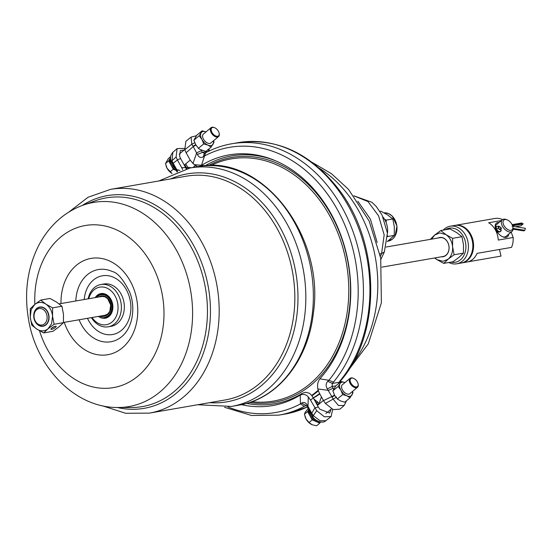 <?xml version="1.0" encoding="UTF-8"?>
<svg xmlns="http://www.w3.org/2000/svg" width="553" height="553" viewBox="0 0 553 553"><rect width="100%" height="100%" fill="white"/><g stroke="black" fill="none" stroke-linecap="round" stroke-linejoin="round"><path stroke-width="0.83" d="M381.95 267.12L443.188 256.481A9.539 7.424 -99.9 0 0 448.87 245.815A9.539 7.424 -99.9 0 0 439.925 237.686L386.16 247.032M352.551 391.393L352.994 392.803L350.09 397.773L346.849 395.796A8.343 4.783 -129.7 0 1 340.876 390.135L338.153 386.45L332.851 390.847L335.754 385.876L341.056 381.48L340.074 383.575A8.343 4.783 -129.7 0 1 344.968 382.572M338.153 386.45L340.074 383.575A8.343 4.783 -129.7 0 0 340.876 390.135L342.666 394.6L337.365 398.996L340.607 400.973L344.789 402.169L350.09 397.773M345.086 382.614L341.056 381.48M352.399 391.524A8.343 4.783 -129.7 0 1 352.012 394.897A8.343 4.783 -129.7 0 1 346.849 395.796L342.666 394.6M358.171 384.28A5.813 3.339 -129.7 0 1 358.22 384.535A5.813 3.339 -129.7 0 1 357.48 387.3L349.752 393.715A5.813 3.339 -129.7 0 1 343.475 391.365A5.813 3.339 -129.7 0 1 342.328 384.764L350.056 378.356A5.813 3.339 -129.7 0 1 351.044 377.913A5.813 3.339 -129.7 0 1 352.918 378.141A5.813 3.339 -129.7 0 1 353.153 378.238M332.851 390.847L334.641 395.312L337.365 398.996M454.974 225.396A19.072 14.841 80.1 0 1 455.34 225.327L460.504 224.428A19.072 14.841 -99.9 0 1 460.995 224.359L495.447 218.373A19.072 14.841 -99.9 0 1 502.546 219.61M455.34 225.327A19.072 14.841 80.1 0 1 473.548 244.357A19.072 14.841 80.1 0 1 461.873 262.917L467.036 262.018A19.072 14.841 -99.9 0 0 477.066 253.364L511.525 247.378A19.072 14.841 -99.9 0 0 513.17 237.479L511.166 232.122M431.61 239.131L434.713 235.011L440.713 230.553L445.877 234.583L452.624 238.329L461.955 236.712L456.792 232.682L450.045 228.935L440.713 230.553M430.282 239.366L434.713 235.011L439.856 232.903L445.877 234.583A14.309 11.129 80.1 0 1 452.582 246.679C452.928 252.05 451.448 256.226 448.124 259.205L443.706 263.387L453.045 261.763L459.038 257.304L463.455 253.122L463.497 244.779L461.955 236.712M443.706 263.387L436.96 259.634L434.872 257.926M452.624 238.329L452.582 246.679L454.117 254.746L448.124 259.205L442.981 261.313L436.96 259.634L434.603 257.974M454.117 254.746L463.455 253.122M438.19 237.99A9.76 7.597 80.1 0 1 448.905 245.809A9.76 7.597 80.1 0 1 441.453 256.779M499 226.177L500.831 227.788L501.101 230.67M500.748 229.281L501.536 228.216M504.011 225.631A6.38 3.657 -129.7 0 1 507.025 219.804A6.38 3.657 -129.7 0 1 512.838 226.813A6.38 3.657 -129.7 0 1 509.935 230.352A6.38 3.657 -129.7 0 1 504.011 225.631M512.838 226.813L512.997 227.788A7.569 4.341 -129.7 0 1 512.043 231.396A7.569 4.341 -129.7 0 1 502.525 226.384A7.569 4.341 -129.7 0 1 502.373 219.741A7.569 4.341 -129.7 0 1 506.099 219.472L507.025 219.804M496.428 226.384L498.979 226.163L499.29 226.723L498.246 226.737L498.288 228.354L496.497 229.253L496.235 226.599M500.824 227.214L499.366 226.751M512.043 231.396L506.03 236.387A7.569 4.341 -129.7 0 1 502.753 236.802M495.336 227.718A7.569 4.341 -129.7 0 1 496.366 224.732L502.373 219.741M512.576 225.762L523.152 223.924L521.417 223.156M523.615 230.85L524.362 230.67L523.615 230.85M513.073 228.417L524.811 230.297L524.362 230.67L513.087 228.866M524.811 230.297L525.35 228.348M512.057 226.177L525.336 228.299M515.52 226.73L520.898 225.79L523.152 223.924M499.179 229.364L500.126 229.391M498.08 227.884L499.38 226.806L500.451 227.262M501.308 230.428L500.949 230.974L500.61 229.578M500.32 229.709L500.797 229.322L498.288 228.354M467.52 261.922L501.004 256.101L499.456 249.472M513.17 237.479L498.26 240.064A19.072 14.841 -99.9 0 0 488.665 222.755L501.419 220.536M508.732 234.147A8.765 5.025 -129.7 0 1 503.237 236.995A8.765 5.025 -129.7 0 1 496.981 231.638M495.322 227.76A8.765 5.025 -129.7 0 1 495.246 227.366A8.765 5.025 -129.7 0 1 499.062 222.493M445.4 229.737A17.288 13.452 80.1 0 1 465.591 242.905A17.288 13.452 80.1 0 1 451.027 262.115M443.202 230.124A19.072 14.841 80.1 0 1 450.177 226.225A19.072 14.841 80.1 0 1 468.066 242.477A19.072 14.841 80.1 0 1 456.709 263.809A19.072 14.841 80.1 0 1 448.822 262.495M461.873 262.917A19.072 14.841 80.1 0 1 461.499 262.972M450.177 226.225L454.601 225.458A19.072 14.841 80.1 0 1 472.49 241.709A19.072 14.841 80.1 0 1 461.133 263.041L456.709 263.809M357.48 387.3A5.813 3.339 -129.7 0 1 351.203 384.957A5.813 3.339 -129.7 0 1 350.056 378.356M246.569 403.4A125.773 97.874 -99.9 0 0 302.201 393.342L305.664 392.222L309.438 393.294L311.539 395.257L313.274 397.89L318.321 406.994L314.83 407.865L311.761 413.298L307.482 405.439C305.768 402.515 303.791 401.741 301.565 403.109L300.466 403.911L300.217 395.16C303.224 393.764 305.913 394.344 308.298 396.881L310.537 400.123L313.274 397.89M318.141 390.3A132.333 102.976 80.1 0 1 311.657 395.409M192.976 167.483A132.333 102.976 80.1 0 1 195.492 165.478M318.328 390.888A132.333 102.976 80.1 0 1 311.94 395.796M35.309 321.639A9.539 7.424 -99.9 0 0 42.954 326.049A9.539 7.424 -99.9 0 0 48.629 315.383A9.539 7.424 -99.9 0 0 39.685 307.254A9.539 7.424 -99.9 0 0 35.309 321.639M43.058 326.028A9.539 7.424 -99.9 0 0 43.162 326.014A9.539 7.424 -99.9 0 0 48.844 315.341A9.539 7.424 -99.9 0 0 39.899 307.219A9.539 7.424 -99.9 0 0 39.795 307.24M54.498 326.505A2.385 0.608 -29 0 1 51.968 327.901M54.27 326.595A2.143 0.546 -29 0 1 52.169 327.756M51.678 329.346A2.979 0.76 151 0 0 54.719 327.97A2.979 0.76 151 0 0 56.164 326.339A2.979 0.76 151 0 0 53.185 327.12A2.979 0.76 151 0 0 50.952 329.229A2.979 0.76 151 0 0 51.678 329.346M43.68 332.92L53.019 331.295L59.019 326.837L63.436 322.655L54.097 324.279L48.097 328.738L43.68 332.92L36.933 329.166A14.309 11.129 80.1 0 1 30.228 317.069L30.27 308.726L34.687 304.544L40.687 300.085L45.851 304.109L52.597 307.862L52.556 316.205L54.097 324.279M63.436 322.655L63.477 314.311L61.936 306.238L52.597 307.862M51.602 323.664L52.556 316.205A14.309 11.129 80.1 0 0 45.851 304.109A14.309 11.129 80.1 0 0 34.687 304.544L31.182 309.611L30.228 317.069L31.77 325.143L36.933 329.166A14.309 11.129 80.1 0 0 48.097 328.738L51.602 323.664M61.936 306.238L56.772 302.214L50.026 298.461L40.687 300.085M35.24 321.742A9.76 7.597 -99.9 0 0 48.436 321.231A9.76 7.597 -99.9 0 0 40.507 306.936A9.76 7.597 -99.9 0 0 35.24 321.742M35.323 321.148A8.343 6.491 -99.9 0 0 46.597 320.705A8.343 6.491 -99.9 0 0 39.823 308.484A8.343 6.491 -99.9 0 0 35.323 321.148M97.846 295.779A11.924 9.277 80.1 0 1 101.393 294.113A11.924 9.277 80.1 0 1 112.57 304.268A11.924 9.277 80.1 0 1 105.471 317.602L99.499 316.219M95.213 297.604A12.519 9.74 80.1 0 1 97.197 295.337A12.519 9.74 80.1 0 1 103.217 293.539A12.519 9.74 80.1 0 1 112.591 310.019A12.519 9.74 80.1 0 1 98.482 316.399M88.763 298.724A19.072 14.841 80.1 0 1 103.293 287.055A19.072 14.841 80.1 0 1 116.738 315.127A19.072 14.841 80.1 0 1 92.033 317.519M88.169 298.827A21.456 16.701 80.1 0 1 100.867 284.525A21.456 16.701 80.1 0 1 104.793 284.442A21.456 16.701 80.1 0 1 121.307 305.304A21.456 16.701 80.1 0 1 108.215 326.809A21.456 16.701 80.1 0 1 91.432 317.622M100.867 284.525L103.819 284.014A21.456 16.701 80.1 0 1 107.745 283.924A21.456 16.701 80.1 0 1 124.259 304.793A21.456 16.701 80.1 0 1 111.167 326.298L108.215 326.809M319.807 393.923A132.333 102.976 80.1 0 1 316.558 396.148L313.33 397.987M319.62 393.598A132.333 102.976 80.1 0 1 313.254 397.849M387.259 241.606L394.289 235.378L394.303 226.695L392.796 218.96L387.625 214.93L380.879 211.184L379.897 211.357M386.105 222.451L386.264 220.094L392.796 218.96M384.542 219.237L386.264 220.094M387.556 235.778L387.57 236.643M383.063 217.08A17.883 13.915 80.1 0 1 387.446 233.463M380.899 259.309L384.383 251.871L381.577 253.64L380.388 256.35M353.906 195.886L367.994 201.569L378.577 215.836L384.169 234.894L381.577 253.64L379.925 253.931M377.153 242.477L370.434 219.182L357.826 201.237M185.76 163.792L188.31 168.312M318.984 404.132L318.037 402.28L313.904 399.024M175.19 168.568A8.523 4.887 -129.7 0 1 171.727 164.421A8.523 4.887 -129.7 0 1 170.573 158.511M219.209 133.591A5.813 3.339 -129.7 0 1 219.258 133.847A5.813 3.339 -129.7 0 1 218.525 136.619A5.813 3.339 -129.7 0 1 212.241 134.268A5.813 3.339 -129.7 0 1 211.094 127.667A5.813 3.339 -129.7 0 1 212.082 127.225A5.813 3.339 -129.7 0 1 213.956 127.453A5.813 3.339 -129.7 0 1 214.198 127.549M211.094 127.667L203.373 134.075A5.813 3.339 50.3 0 0 203.96 139.944A5.813 3.339 50.3 0 0 209.808 143.469A5.813 3.339 50.3 0 0 210.797 143.027L218.525 136.619M176.207 170.4A8.523 4.887 -129.7 0 1 170.981 165.043A8.523 4.887 -129.7 0 1 170.158 158.345A8.523 4.887 -129.7 0 1 170.531 157.833M170.587 156.679L168.458 158.441L165.492 163.522L168.672 160.882L170.524 157.709M172.031 173.49A8.523 4.887 -129.7 0 1 167.068 168.285A8.523 4.887 -129.7 0 1 166.073 165.935A8.523 4.887 -129.7 0 1 166.031 165.803M176.255 170.49L173.283 169.204L168.672 160.882M165.492 163.522L167.068 168.285L172.038 173.49M308.298 396.881L307.938 408.052L311.387 414.28L311.761 413.298L313.268 415.649L312.756 416.603L311.615 414.681L312.003 413.713M330.984 409.289L329.706 413.056L319.821 409.206L318.321 406.994M321.424 396.847L318.922 404.015L317.733 404.547L314.761 400.566M306.072 405.418L301.565 403.109M307.938 408.052L307.012 406.434L307.482 405.439M332.657 409.372L331.123 416.547L324.376 416.796L316.717 410.706L310.537 400.123M331.123 416.547L325.945 420.66L320.063 420.743L313.268 415.649L316.717 410.706M179.919 170.483L176.621 169.501L176.248 170.476L172.799 164.255L173.165 163.28L177.665 171.236M184.377 148.404L177.078 148.619L172.854 152.31C170.227 155.352 169.799 158.545 171.568 161.891L171.962 160.723L173.165 163.28L177.416 159.962L181.709 167.711L185.628 167.607L186.223 168.755M184.197 149.987L180.34 150.582L179.58 156.202L180.582 158.504L177.416 159.962L176.103 157.031L171.962 160.723L172.854 152.31M177.078 148.619L176.103 157.031M180.582 158.504L185.628 167.607M191.366 167.759L187.702 167.289L186.513 167.822L186.949 168.596M177.243 171.389L177.527 170.995M182.67 169.653L181.709 167.711M306.182 405.48L304.35 406.317L300.466 403.911A134.559 104.711 -99.9 0 1 227.96 406.953M241.405 404.665A127.204 98.987 80.1 0 0 299.608 395.485L300.217 395.16M299.608 395.485L302.277 393.294M208.218 149.504L209.103 149.739L208.737 149.075M198.409 148.308L199.868 149.358L205.834 151.481L211.128 147.091L207.887 145.107A8.343 4.783 -129.7 0 1 201.921 139.446L199.191 135.762L202.101 130.791L196.799 135.188L193.896 140.158L195.679 144.623L198.409 148.308L203.711 143.911L201.921 139.446A8.343 4.783 -129.7 0 1 201.112 132.886A8.343 4.783 -129.7 0 1 206.013 131.884M195.956 145.107L193.246 146.573L197.393 154.453C198.88 157.418 200.85 158.193 203.317 156.782L204.541 155.96L201.486 165.285L194.227 164.642L190.391 160.453L186.098 152.711L193.246 146.573L191.801 144.209L194.794 142.771M200.905 149.704L201.444 150.672L196.695 152.794L192.928 163.647M201.444 150.672L202.384 152.421L204.762 153.361M208.357 151.384L202.384 152.421L197.393 154.453M196.412 135.727L191.089 137.123L185.919 141.236L184.778 149.773L186.098 152.711M191.089 137.123L191.801 144.209L184.778 149.773M204.257 153.534L203.317 156.782M197.532 166.688L194.227 164.642M334.544 395.132L331.835 396.591L327.348 388.897C325.62 386.042 325.758 383.519 327.777 381.314L328.883 380.277L319.848 378.819C317.83 381.591 317.152 384.964 317.809 388.939L319.219 392.872L323.512 400.614L331.835 396.591L333.113 399.135L336.604 397.075M344.215 405.446L339.964 409.158L333.196 409.6L325.392 403.448L323.512 400.614M346.489 400.759L344.187 405.473L338.498 405.515L333.113 399.135L325.392 403.448M333.673 389.215L333.134 388.247L328.385 390.37L317.809 388.939M333.134 388.247L332.139 386.506L332.305 383.457L333.438 382.137A137.697 107.151 -99.9 0 0 349.475 222.569A137.697 107.151 -99.9 0 0 231.693 143.773L238.184 142.646A137.697 107.151 80.1 0 1 355.966 221.435A137.697 107.151 80.1 0 1 339.929 381.01L338.367 383.706M335.754 385.876L332.139 386.506L327.348 388.897M201.486 165.285L202.08 164.96A127.204 98.987 80.1 0 1 275.38 160.709A127.204 98.987 80.1 0 1 347.395 258.182A127.204 98.987 80.1 0 1 320.311 378.259L319.848 378.819M327.777 381.314L332.305 383.457L338.858 382.317L339.888 381.722L339.445 382.814M339.929 381.01L340.897 380.492L339.888 381.722M333.438 382.137L328.883 380.277A134.559 104.711 -99.9 0 0 337.323 209.539A134.559 104.711 -99.9 0 0 204.541 155.96L205.647 152.773C213.921 148.356 222.603 145.356 231.693 143.773M276.452 161.179A125.773 97.874 -99.9 0 0 205.184 165.755M202.08 164.96L203.58 165.886M212.739 127.418A5.219 2.993 -129.7 0 1 214.419 127.625A5.219 2.993 -129.7 0 1 219.182 133.356A5.219 2.993 -129.7 0 1 216.5 136.197A5.219 2.993 -129.7 0 1 211.612 131.683A5.219 2.993 -129.7 0 1 212.739 127.418M206.124 131.925L202.101 130.791M213.437 140.835A8.343 4.783 -129.7 0 1 213.05 144.215A8.343 4.783 -129.7 0 1 207.887 145.107L203.711 143.911M213.589 140.711L214.039 142.114L211.128 147.091M199.191 135.762L193.896 140.158M318.03 421.303A8.523 4.887 -129.7 0 1 309.348 410.596M319.724 421.891A8.523 4.887 -129.7 0 1 316.033 421.517A8.523 4.887 -129.7 0 1 309.936 415.732A8.523 4.887 -129.7 0 1 308.816 409.697A8.523 4.887 -129.7 0 1 308.83 409.662M308.187 408.494L305.208 412.275L304.447 414.211L307.627 411.57L308.788 409.586M311.553 424.49L311.574 424.497A8.523 4.887 -129.7 0 1 311.553 424.49A8.523 4.887 -129.7 0 1 306.03 418.974A8.523 4.887 -129.7 0 1 305.028 416.623A8.523 4.887 -129.7 0 1 304.993 416.492M320.47 422.036L319.828 423.135L312.245 419.893L307.627 411.57M304.447 414.211L306.03 418.974L309.065 422.533L312.127 424.759L316.641 425.775L319.828 423.135M311.574 424.497L312.127 424.759M351.701 378.1A5.219 2.993 -129.7 0 1 353.381 378.307A5.219 2.993 -129.7 0 1 358.137 384.045A5.219 2.993 -129.7 0 1 355.455 386.886A5.219 2.993 -129.7 0 1 350.567 382.372A5.219 2.993 -129.7 0 1 351.701 378.1M173.283 169.204L170.103 171.845M312.245 419.893L309.065 422.533M387.757 236.511L394.289 235.378M522.986 223.619L512.465 225.451M500.168 231.804L500.949 230.974C499.767 232.253 498.281 231.679 496.497 229.253L496.048 229.633L495.979 226.758C495.17 228.189 495.073 229.322 495.682 230.166C496.317 231.804 497.818 232.35 500.168 231.797L500.368 231.583M500.5 231.348C499.318 232.626 497.831 232.053 496.048 229.633L496.027 230.228M208.363 165.596A124.231 96.671 80.1 0 1 254.421 156.99A124.231 96.671 80.1 0 1 350.491 293.484A124.231 96.671 80.1 0 1 249.527 402.501M96.747 297.341A11.323 8.813 80.1 0 1 97.757 296.346A11.323 8.813 80.1 0 1 111.872 305.256A11.323 8.813 80.1 0 1 100.017 316.129M98.807 296.982A10.134 7.887 80.1 0 1 110.835 304.572A10.134 7.887 80.1 0 1 102.07 315.777M190.052 167.988L197.58 166.681A121.003 94.162 80.1 0 1 311.069 269.781A121.003 94.162 80.1 0 1 239.014 405.121L231.486 406.427A121.003 94.162 80.1 0 0 303.542 271.088A121.003 94.162 80.1 0 0 190.052 167.988L158.773 180.983M170.725 178.909A115.681 90.021 80.1 0 1 208.481 173.414A115.681 90.021 80.1 0 1 297.977 296.933A115.681 90.021 80.1 0 1 209.601 402.667M68.613 212.234L88.079 197.248L110.552 189.368L186.195 176.22A113.552 88.362 80.1 0 1 206.995 175.771A113.552 88.362 80.1 0 1 294.369 286.184A113.552 88.362 80.1 0 1 225.071 399.978L149.428 413.119L125.621 413.278L102.236 405.743M110.552 189.368A113.552 88.362 80.1 0 1 131.351 188.919A113.552 88.362 80.1 0 1 218.725 299.332A113.552 88.362 80.1 0 1 149.428 413.119M82.231 205.495A107.932 83.987 80.1 0 1 126.955 195.23A107.932 83.987 80.1 0 1 210.313 317.194A107.932 83.987 80.1 0 1 117.333 407.492M82.909 205.246L95.33 200.774A105.893 82.404 80.1 0 1 125.531 197.49A105.893 82.404 80.1 0 1 207.403 307.592A105.893 82.404 80.1 0 1 131.255 407.52L118.052 407.499C74.752 408.066 35.924 366.998 28.403 318.632C24.138 292.648 27.408 268.585 38.212 246.444C42.74 237.486 48.422 229.613 55.265 222.838C63.332 214.889 72.547 209.02 82.909 205.246A103.591 80.614 80.1 0 1 112.453 202.032A103.591 80.614 80.1 0 1 192.548 309.742A103.591 80.614 80.1 0 1 118.052 407.499M34.867 304.392A82.259 64.01 80.1 0 1 100.363 225.195A82.259 64.01 80.1 0 1 163.543 303.874A82.259 64.01 80.1 0 1 115.466 387.218A82.259 64.01 80.1 0 1 39.491 330.722M60.989 303.556A48.878 38.039 80.1 0 1 99.962 258.216A48.878 38.039 80.1 0 1 137.455 304.461A48.878 38.039 80.1 0 1 109.701 354.314A48.878 38.039 80.1 0 1 64.252 322.344M75.83 300.977A36.636 28.507 80.1 0 1 105.022 269.422A36.636 28.507 80.1 0 1 112.411 271.578C117.568 272.622 123.312 279.445 129.651 292.053C135.25 305.802 133.453 325.06 123.45 335.097A36.636 28.507 80.1 0 1 79.1 319.765M84.208 299.519A29.807 23.191 80.1 0 1 107.849 275.671A29.807 23.191 80.1 0 1 127.805 322.019A29.807 23.191 80.1 0 1 87.478 318.314M210.748 165.568A122.925 95.655 80.1 0 1 253.689 158.414A122.925 95.655 80.1 0 1 348.777 291.618A122.925 95.655 80.1 0 1 251.788 401.72M388.199 241.108L392.727 238.924L395.049 236.117L396.978 225.963L392.229 216.016L388.289 213.444L384.065 212.822A14.309 11.129 80.1 0 1 396.798 225.596A14.309 11.129 80.1 0 1 388.199 241.108L387.84 241.17M319.364 168.25A120.409 93.699 80.1 0 1 353.118 362.478M317.968 404.969L317.733 404.547M318.037 402.28L316.06 402.916M305.664 392.222L309.438 393.294M172.799 164.255L172.944 162.852M184.75 164.635L186.513 167.822M307.323 406.973A137.697 107.151 80.1 0 1 285.348 414.01L278.857 415.137A137.697 107.151 -99.9 0 0 304.35 406.317M208.937 151.287L207.935 149.545M195.727 144.713L193.004 146.158M197.545 166.688L196.861 166.349M334.765 395.526L332.056 397.019M325.869 413.533L331.544 408.819M317.443 405.404L323.422 400.448M521.838 222.963L512.113 224.649M523.726 230.877L513.073 229.17M499.788 229.675L501.136 228.548M500.617 231.431L501.212 230.622M63.45 322.489L105.063 315.258L107.773 313.993L109.86 311.215L110.669 304.952L107.621 298.592L104.766 296.733L101.8 296.463L59.13 303.874M101.393 294.113L97.743 295.82L96.229 297.431M197.656 404.741L231.486 406.427M197.58 166.681C261.182 152.614 325.427 235.661 313.309 313.51C308.09 360.646 277.419 399.052 239.014 405.121M384.383 251.864L387.404 233L382.033 215.006L376.399 206.67L371.969 202.315L353.865 195.831M312.155 162.382L331.496 173.711L348.487 189.354L369.155 221.013L380.713 258.189L381.376 302.85L368.312 343.793L348.307 370.441M184.225 165.071L190.204 160.114M179.172 154.156L184.709 149.559M311.387 414.28L311.615 414.681M325.945 420.66C321.673 424.87 313.129 418.953 312.756 416.603M306.162 405.397L307.012 406.434M171.568 161.891L172.577 163.847M176.248 170.476L177.119 172.107M278.857 415.137L251.553 415.483L224.566 407.305M307.357 407.029L285.348 414.01M209.096 149.725L209.677 150.748M204.223 153.54L205.647 152.773M238.184 142.646C276.811 137.497 310.288 153.029 338.616 189.223C380.402 242.878 381.674 333.597 340.897 380.492M214.419 127.625L213.956 127.453M219.182 133.356L219.258 133.847M353.381 378.307L352.918 378.141M358.137 384.045L358.22 384.535"/></g></svg>
